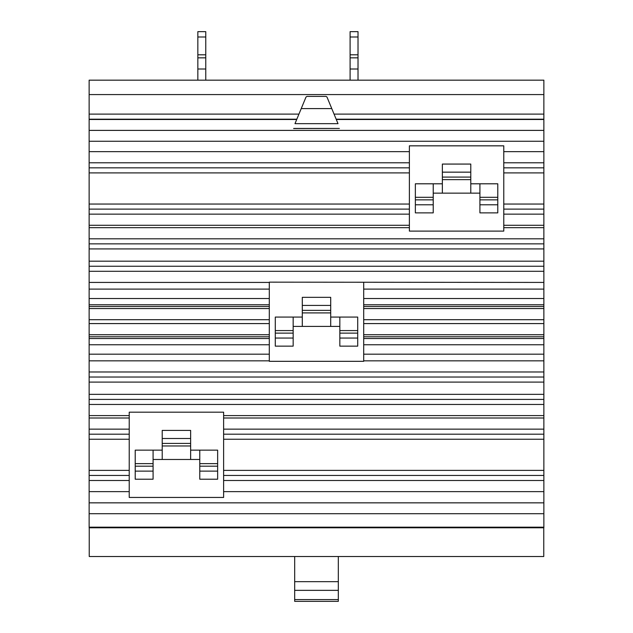 <?xml version="1.0" encoding="UTF-8"?>
<svg xmlns="http://www.w3.org/2000/svg" width="633" height="633" viewBox="0 0 633 633"><rect width="100%" height="100%" fill="white"/><g stroke="black" fill="none" stroke-linecap="round" stroke-linejoin="round"><path stroke-width="0.95" d="M294.677 581.672L294.677 590.352L338.323 590.352L338.323 581.672L294.677 581.672L294.677 556.518M338.323 581.672L338.323 556.518M294.677 599.578L294.677 601.35L338.323 601.35L338.323 599.578L294.677 599.578L294.677 590.352M338.323 599.578L338.323 590.352M479.917 193.136L470.786 193.136L470.786 172.152L442.364 172.152L442.364 193.136L433.225 193.136M470.786 172.152L470.786 164.066L442.364 164.066L442.364 172.152M199.775 459.479L190.636 459.479L190.636 438.495L162.214 438.495L162.214 459.479L153.083 459.479M190.636 438.495L190.636 430.408L162.214 430.408L162.214 438.495M479.917 212.87L497.783 212.87L497.783 183.799L479.917 183.799L479.917 212.87M479.917 204.783L497.783 204.783M433.225 183.799L415.359 183.799L415.359 204.783L433.225 204.783L433.225 183.799L442.364 183.799M415.359 204.783L415.359 212.87L433.225 212.87L433.225 204.783M470.786 193.136L442.364 193.136M470.786 183.799L479.917 183.799M199.775 479.213L217.641 479.213L217.641 450.142L199.775 450.142L199.775 479.213M199.775 471.126L217.641 471.126M153.083 450.142L135.217 450.142L135.217 471.126L153.083 471.126L153.083 450.142L162.214 450.142M135.217 471.126L135.217 479.213L153.083 479.213L153.083 471.126M190.636 459.479L162.214 459.479M190.636 450.142L199.775 450.142M326.05 96.406L326.984 97.031L331.771 108.591L301.229 108.591L306.016 97.031L306.95 96.406L326.05 96.406M543.763 527.787L543.763 556.518L89.237 556.518L89.237 527.787M331.771 108.591L338.014 123.664L294.986 123.664L301.229 108.591M293.665 128.539L339.335 128.436L293.665 128.436M409.377 145.835L503.773 145.835L503.773 231.1L409.377 231.1L409.377 145.835M129.227 412.178L223.623 412.178L223.623 497.443L129.227 497.443L129.227 412.178M89.134 119.186L89.134 527.178L543.866 527.178L543.866 80.169L89.134 80.169L89.134 119.186L296.837 119.186M336.163 119.186L543.866 119.186M89.134 527.178L89.134 527.787L543.866 527.787L543.866 527.178M363.698 282.429L363.698 361.324L269.302 361.324L269.302 282.152L543.866 282.429M339.842 346.14L357.708 346.14L357.708 317.07L339.842 317.07L339.842 346.14M339.842 338.054L357.708 338.054M293.158 317.07L275.292 317.07L275.292 346.14L293.158 346.14L293.158 317.07L302.289 317.07M275.292 338.054L293.158 338.054M339.842 326.406L330.711 326.406L330.711 297.336L302.289 297.336L302.289 326.406L293.158 326.406M330.711 317.07L339.842 317.07M330.711 305.43L302.289 305.43M330.711 326.406L302.289 326.406M205.765 54.802L197.844 54.802L197.844 37.007L205.765 37.007L205.765 57.84L197.844 57.84L197.844 54.802M205.765 57.84L205.765 69.005L197.844 69.005L197.844 57.84M197.844 37.007L197.844 31.65L205.765 31.65L205.765 37.007M358.017 54.802L350.096 54.802L350.096 37.007L358.017 37.007L358.017 57.84L350.096 57.84L350.096 54.802M358.017 57.84L358.017 69.005L350.096 69.005L350.096 57.84M350.096 37.007L350.096 31.65L358.017 31.65L358.017 37.007M205.765 69.005L205.765 80.169M197.844 80.169L197.844 69.005M358.017 69.005L358.017 80.169M350.096 80.169L350.096 69.005M470.786 177.082L442.364 177.082M190.636 443.424L162.214 443.424M479.917 199.854L497.783 199.854M415.359 199.854L433.225 199.854M199.775 466.197L217.641 466.197M135.217 466.197L153.083 466.197M223.623 491.627L543.866 491.627M223.623 480.487L543.866 480.487M223.623 475.438L543.866 475.438M223.623 470.374L543.866 470.374M223.623 439.239L543.866 439.239M223.623 434.183L543.866 434.183M223.623 429.134L543.866 429.134M223.623 417.994L543.866 417.994M223.623 415.604L543.866 415.604M503.773 227.682L543.866 227.682M503.773 225.285L543.866 225.285M503.773 214.144L543.866 214.144M503.773 209.104L543.866 209.104M503.773 204.04L543.866 204.04M503.773 172.904L543.866 172.904M503.773 167.84L543.866 167.84M503.773 162.792L543.866 162.792M503.773 151.651L543.866 151.651M336.289 119.495L543.866 119.495M334.058 114.114L543.866 114.114M89.134 94.578L543.866 94.578M89.134 114.114L298.942 114.114M89.134 119.495L296.711 119.495M89.134 130.39L543.866 130.39M89.134 141.246L543.866 141.246M89.134 151.651L409.377 151.651M89.134 162.792L409.377 162.792M89.134 167.84L409.377 167.84M89.134 172.904L409.377 172.904M89.134 204.04L409.377 204.04M89.134 209.104L409.377 209.104M89.134 214.144L409.377 214.144M89.134 225.285L409.377 225.285M89.134 227.682L409.377 227.682M89.134 238.815L543.866 238.815M89.134 243.863L543.866 243.863M89.134 248.927L543.866 248.927M89.134 261.184L543.866 261.184M89.134 266.248L543.866 266.248M89.134 382.095L543.866 382.095M89.134 377.031L543.866 377.031M89.134 394.351L543.866 394.351M89.134 399.415L543.866 399.415M89.134 404.463L543.866 404.463M89.134 415.604L129.227 415.604M89.134 417.994L129.227 417.994M89.134 429.134L129.227 429.134M89.134 434.183L129.227 434.183M89.134 439.239L129.227 439.239M89.134 470.374L129.227 470.374M89.134 475.438L129.227 475.438M89.134 480.487L129.227 480.487M89.134 491.627L129.227 491.627M89.134 502.847L543.866 502.847M89.134 513.703L543.866 513.703M89.134 271.296L543.866 271.296M89.134 371.982L543.866 371.982M363.698 289.107L543.866 289.107M363.698 298.523L543.866 298.523M363.698 304.75L543.866 304.75M363.698 306.491L543.866 306.491M363.698 308.54L543.866 308.54M363.698 319.697L543.866 319.697M363.698 323.582L543.866 323.582M363.698 334.738L543.866 334.738M363.698 336.788L543.866 336.788M363.698 338.528L543.866 338.528M363.698 344.756L543.866 344.756M363.698 354.171L543.866 354.171M363.698 360.85L543.866 360.85M89.134 354.171L269.302 354.171M89.134 360.85L269.302 360.85M89.134 344.756L269.302 344.756M89.134 338.528L269.302 338.528M89.134 336.788L269.302 336.788M89.134 334.738L269.302 334.738M89.134 323.582L269.302 323.582M89.134 319.697L269.302 319.697M89.134 308.54L269.302 308.54M89.134 306.491L269.302 306.491M89.134 304.75L269.302 304.75M89.134 298.523L269.302 298.523M89.134 289.107L269.302 289.107M89.134 282.429L269.302 282.429M339.842 333.124L357.708 333.124M275.292 333.124L293.158 333.124M330.711 310.352L302.289 310.352M470.786 179.637L442.364 179.637M190.636 445.972L162.214 445.972M479.917 197.306L497.783 197.306M415.359 197.306L433.225 197.306M199.775 463.649L217.641 463.649M135.217 463.649L153.083 463.649M339.842 330.576L357.708 330.576M275.292 330.576L293.158 330.576M330.711 312.908L302.289 312.908"/></g></svg>
